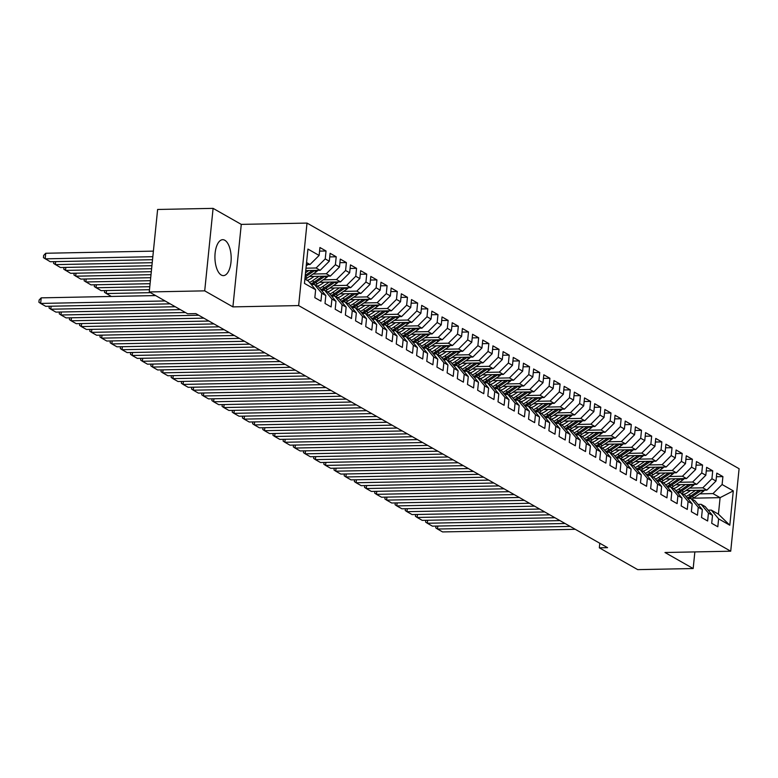 <?xml version="1.0" encoding="UTF-8"?>
<svg xmlns="http://www.w3.org/2000/svg" width="778" height="778" viewBox="0 0 778 778"><rect width="100%" height="100%" fill="white"/><g stroke="black" fill="none" stroke-linecap="round" stroke-linejoin="round"><path stroke-width="1.17" d="M221.283 275.042A17.972 8.13 88.9 0 0 223.403 275.616A17.972 8.13 88.9 0 0 231.154 259.842A17.972 8.13 88.9 0 0 224.813 240.266A17.972 8.13 88.9 0 0 222.693 239.682A17.972 8.13 88.9 0 0 214.952 255.456A17.972 8.13 88.9 0 0 221.283 275.042M213.094 208.368L204.711 290.855L232.904 306.882L241.277 224.385L213.094 208.368L157.623 209.467L149.25 291.954L187.615 313.767L195.832 313.602L607.56 547.663L599.342 547.829L637.707 569.632L693.169 568.533L694.861 551.913M241.277 224.385L307.018 223.082L739.1 468.716L730.717 551.203L298.645 305.579L307.018 223.082M693.363 498.183L720.107 497.648L733.294 490.879L722.101 484.519L722.908 476.603L716.801 473.131L715.993 481.047L711.928 478.733L712.726 470.816L706.628 467.345L705.821 475.261L701.746 472.946L702.553 465.03L696.446 461.568L695.649 469.474L691.574 467.16L692.381 459.253L686.274 455.782L685.467 463.698L681.402 461.383L682.199 453.467L676.092 449.995L675.294 457.911L671.22 455.597L672.027 447.681L665.919 444.209L665.112 452.125L661.047 449.81L661.845 441.894L655.747 438.422L654.94 446.339L650.865 444.024L651.672 436.108L645.565 432.636L644.768 440.552L640.693 438.238L641.5 430.322L635.393 426.85L634.585 434.766L630.52 432.451L631.318 424.535L625.211 421.073L624.413 428.979L620.338 426.665L621.145 418.759L615.038 415.287L614.231 423.203L610.166 420.888L610.973 412.972L604.866 409.5L604.059 417.416L599.984 415.102L600.791 407.186L594.684 403.714L593.886 411.63L589.812 409.316L590.619 401.399L584.511 397.928L583.704 405.844L579.639 403.529L580.437 395.613L574.339 392.141L573.532 400.057L569.457 397.743L570.264 389.827L564.157 386.355L563.35 394.271L559.285 391.956L560.092 384.05L553.985 380.578L553.177 388.485L549.112 386.18L549.91 378.264L543.803 374.792L543.005 382.708L538.93 380.393L539.738 372.477L533.63 369.005L532.823 376.922L528.758 374.607L529.555 366.691L523.458 363.219L522.651 371.135L518.576 368.821L519.383 360.904L513.276 357.433L512.469 365.349L508.404 363.034L509.211 355.118L503.103 351.646L502.296 359.562L498.231 357.248L499.029 349.332L492.921 345.86L492.124 353.776L488.049 351.462L488.856 343.555L482.749 340.083L481.942 347.99L477.877 345.685L478.674 337.769L472.577 334.297L471.769 342.213L467.695 339.898L468.502 331.982L462.395 328.511L461.597 336.427L457.522 334.112L458.33 326.196L452.222 322.724L451.415 330.64L447.35 328.326L448.147 320.41L442.04 316.938L441.243 324.854L437.168 322.539L437.975 314.623L431.868 311.151L431.061 319.068L426.996 316.753L427.793 308.837L421.695 305.375L420.888 313.281L416.814 310.967L417.621 303.06L411.513 299.588L410.716 307.505L406.641 305.19L407.448 297.274L401.341 293.802L400.534 301.718L396.469 299.404L397.266 291.487L391.159 288.016L390.361 295.932L386.287 293.617L387.094 285.701L380.987 282.229L380.179 290.145L376.114 287.831L376.922 279.915L370.814 276.443L370.007 284.359L365.932 282.044L366.739 274.128L360.632 270.656L359.835 278.573L355.76 276.258L356.567 268.342L350.46 264.88L349.653 272.786L345.588 270.472L346.385 262.565L340.287 259.093L339.48 267.01L335.406 264.695L336.213 256.779L330.105 253.307L329.298 261.223L325.233 258.909L326.04 250.993L319.933 247.521L319.126 255.437L310.004 264.52L306.561 262.565M733.294 490.879L729.813 525.218L718.619 518.858L711.306 510.096L708.145 510.164M319.126 255.437L307.932 249.077L304.441 283.406L315.635 289.766L314.837 297.682L320.944 301.154L321.742 293.238L325.817 295.552L325.01 303.469L331.117 306.94L331.924 299.024L335.989 301.339L335.192 309.255L341.289 312.727L342.096 304.811L346.171 307.125L345.364 315.041L351.471 318.513L352.269 310.597L356.343 312.912L355.536 320.828L361.644 324.3L362.451 316.383L366.516 318.698L365.718 326.614L371.826 330.076L372.623 322.17L376.698 324.484L375.891 332.391L381.998 335.863L382.805 327.946L386.87 330.261L386.073 338.177L392.17 341.649L392.978 333.733L397.052 336.047L396.245 343.964L402.352 347.435L403.15 339.519L407.225 341.834L406.417 349.75L412.525 353.222L413.332 345.306L417.397 347.62L416.6 355.536L422.707 359.008L423.504 351.092L427.579 353.406L426.772 361.323L432.879 364.794L433.686 356.878L437.751 359.193L436.944 367.109L443.052 370.571L443.859 362.665L447.934 364.979L447.126 372.886L453.234 376.358L454.031 368.441L458.106 370.756L457.299 378.672L463.406 382.144L464.213 374.228L468.278 376.542L467.481 384.458L473.578 387.93L474.386 380.014L478.46 382.329L477.653 390.245L483.76 393.717L484.568 385.8L488.633 388.115L487.825 396.031L493.933 399.503L494.74 391.587L498.805 393.901L498.008 401.818L504.115 405.289L504.912 397.373L508.987 399.688L508.18 407.594L514.287 411.066L515.094 403.16L519.159 405.464L518.362 413.381L524.46 416.852L525.267 408.936L529.341 411.251L528.534 419.167L534.642 422.639L535.439 414.723L539.514 417.037L538.707 424.953L544.814 428.425L545.621 420.509L549.686 422.824L548.889 430.74L554.996 434.212L555.793 426.295L559.868 428.61L559.061 436.526L565.168 439.998L565.976 432.082L570.041 434.396L569.243 442.312L575.341 445.784L576.148 437.868L580.223 440.183L579.415 448.089L585.523 451.561L586.32 443.654L590.395 445.959L589.588 453.875L595.695 457.347L596.502 449.431L600.567 451.746L599.77 459.662L605.877 463.134L606.675 455.218L610.749 457.532L609.942 465.448L616.05 468.92L616.857 461.004L620.922 463.318L620.124 471.235L626.222 474.706L627.029 466.79L631.104 469.105L630.297 477.021L636.404 480.493L637.201 472.577L641.276 474.891L640.469 482.807L646.576 486.269L647.384 478.363L651.449 480.678L650.651 488.584L656.758 492.056L657.556 484.14L661.631 486.454L660.823 494.37L666.931 497.842L667.738 489.926L671.803 492.241L670.996 500.157L677.103 503.629L677.91 495.712L681.985 498.027L681.178 505.943L687.285 509.415L688.083 501.499L692.157 503.813L691.35 511.73L697.458 515.201L698.265 507.285L702.33 509.6L701.532 517.516L707.63 520.988L708.437 513.072L712.512 515.386L711.705 523.302L717.812 526.764L718.619 518.858M305.987 268.186L316.111 267.992L320.176 270.306L305.744 270.588M325.233 258.909L316.111 267.992M329.298 261.223L320.176 270.306M304.888 279.059L308.331 281.014L315.635 289.766M313.019 274.031L326.283 273.768L330.358 276.083L309.411 276.501M335.406 264.695L326.283 273.768M339.48 267.01L330.358 276.083M321.742 293.238L314.429 284.485L311.278 284.554M314.429 284.485L318.503 286.8L325.817 295.552M306.795 280.148L307.913 280.129M323.201 279.817L336.466 279.555L340.531 281.869L319.583 282.288M345.588 270.472L336.466 279.555M349.653 272.786L340.531 281.869M331.924 299.024L324.611 290.272L321.45 290.33M324.611 290.272L328.676 292.586L335.989 301.339M316.977 285.934L318.095 285.905M333.373 285.604L346.638 285.341L350.713 287.656L329.765 288.074M355.76 276.258L346.638 285.341M359.835 278.573L350.713 287.656M342.096 304.811L334.783 296.058L331.632 296.117M334.783 296.058L338.858 298.373L346.171 307.125M327.149 291.721L328.267 291.692M343.555 291.39L356.81 291.128L360.885 293.442L339.937 293.86M365.932 282.044L356.81 291.128M370.007 284.359L360.885 293.442M352.269 310.597L344.965 301.845L341.805 301.903M344.965 301.845L349.03 304.159L356.343 312.912M337.331 297.497L338.44 297.478M353.727 297.177L366.992 296.914L371.057 299.229L350.11 299.647M376.114 287.831L366.992 296.914M380.179 290.145L371.057 299.229M362.451 316.383L355.138 307.621L351.987 307.689M355.138 307.621L359.212 309.936L366.516 318.698M347.503 303.284L348.622 303.264M363.9 302.963L377.165 302.7L381.239 305.015L360.292 305.423M386.287 293.617L377.165 302.7M390.361 295.932L381.239 305.015M372.623 322.17L365.31 313.408L362.159 313.476M365.31 313.408L369.385 315.722L376.698 324.484M357.676 309.07L358.794 309.051M374.082 308.749L387.347 308.487L391.412 310.792L370.464 311.21M396.469 299.404L387.347 308.487M400.534 301.718L391.412 310.792M382.805 327.946L375.492 319.194L372.331 319.262M375.492 319.194L379.557 321.509L386.87 330.261M367.858 314.857L368.976 314.837M384.254 314.526L397.519 314.263L401.584 316.578L380.646 316.996M406.641 305.19L397.519 314.263M410.716 307.505L401.584 316.578M392.978 333.733L385.664 324.98L382.513 325.039M385.664 324.98L389.739 327.295L397.052 336.047M378.03 320.643L379.149 320.624M394.436 320.312L407.691 320.05L411.766 322.364L390.819 322.782M416.814 310.967L407.691 320.05M420.888 313.281L411.766 322.364M403.15 339.519L395.846 330.767L392.686 330.825M395.846 330.767L399.911 333.081L407.225 341.834M388.212 326.429L389.321 326.4M404.609 326.099L417.874 325.836L421.939 328.151L400.991 328.569M426.996 316.753L417.874 325.836M431.061 319.068L421.939 328.151M413.332 345.306L406.019 336.553L402.868 336.611M406.019 336.553L410.094 338.868L417.397 347.62M398.385 332.206L399.503 332.187M414.781 331.885L428.046 331.623L432.121 333.937L411.173 334.355M437.168 322.539L428.046 331.623M441.243 324.854L432.121 333.937M423.504 351.092L416.191 342.339L413.04 342.398M416.191 342.339L420.266 344.654L427.579 353.406M408.557 337.992L409.675 337.973M424.963 337.671L438.218 337.409L442.293 339.723L421.345 340.132M447.35 328.326L438.218 337.409M451.415 330.64L442.293 339.723M433.686 356.878L426.373 348.116L423.213 348.184M426.373 348.116L430.438 350.431L437.751 359.193M418.739 343.779L419.857 343.759M435.135 343.458L448.4 343.195L452.465 345.51L431.527 345.918M457.522 334.112L448.4 343.195M461.597 336.427L452.465 345.51M443.859 362.665L436.546 353.902L433.395 353.971M436.546 353.902L440.62 356.217L447.934 364.979M428.911 349.565L430.03 349.546M445.317 349.244L458.573 348.982L462.647 351.286L441.7 351.705M467.695 339.898L458.573 348.982M471.769 342.213L462.647 351.286M454.031 368.441L446.728 359.689L443.567 359.757M446.728 359.689L450.793 362.003L458.106 370.756M439.093 355.351L440.202 355.332M455.49 355.021L468.755 354.758L472.82 357.073L451.872 357.491M477.877 345.685L468.755 354.758M481.942 347.99L472.82 357.073M464.213 374.228L456.9 365.475L453.749 365.534M456.9 365.475L460.965 367.79L468.278 376.542M449.266 361.138L450.384 361.109M465.662 360.807L478.927 360.545L483.002 362.859L462.054 363.277M488.049 351.462L478.927 360.545M492.124 353.776L483.002 362.859M474.386 380.014L467.072 371.262L463.921 371.32M467.072 371.262L471.147 373.576L478.46 382.329M459.438 366.924L460.557 366.895M475.844 366.594L489.099 366.331L493.174 368.646L472.227 369.064M498.231 357.248L489.099 366.331M502.296 359.562L493.174 368.646M484.568 385.8L477.254 377.048L474.094 377.106M477.254 377.048L481.319 379.363L488.633 388.115M469.62 372.701L470.729 372.681M486.017 372.38L499.281 372.117L503.347 374.432L482.409 374.85M508.404 363.034L499.281 372.117M512.469 365.349L503.347 374.432M494.74 391.587L487.427 382.834L484.276 382.893M487.427 382.834L491.502 385.149L498.805 393.901M479.793 378.487L480.911 378.468M496.199 378.166L509.454 377.904L513.529 380.218L492.581 380.627M518.576 368.821L509.454 377.904M522.651 371.135L513.529 380.218M504.912 397.373L497.599 388.611L494.448 388.679M497.599 388.611L501.674 390.926L508.987 399.688M489.965 384.274L491.083 384.254M506.371 383.953L519.636 383.69L523.701 386.005L502.753 386.413M528.758 374.607L519.636 383.69M532.823 376.922L523.701 386.005M515.094 403.16L507.781 394.397L504.621 394.465M507.781 394.397L511.846 396.712L519.159 405.464M500.147 390.06L501.265 390.041M516.543 389.739L529.808 389.467L533.883 391.781L512.935 392.2M538.93 380.393L529.808 389.467M543.005 382.708L533.883 391.781M525.267 408.936L517.954 400.184L514.803 400.252M517.954 400.184L522.028 402.498L529.341 411.251M510.319 395.846L511.438 395.827M526.725 395.516L539.981 395.253L544.055 397.568L523.108 397.986M549.112 386.18L539.981 395.253M553.177 388.485L544.055 397.568M535.439 414.723L528.136 405.97L524.975 406.028M528.136 405.97L532.201 408.285L539.514 417.037M520.501 401.633L521.61 401.604M536.898 401.302L550.163 401.04L554.228 403.354L533.28 403.772M559.285 391.956L550.163 401.04M563.35 394.271L554.228 403.354M545.621 420.509L538.308 411.757L535.157 411.815M538.308 411.757L542.383 414.071L549.686 422.824M530.674 407.419L531.792 407.39M547.07 407.089L560.335 406.826L564.41 409.14L543.462 409.559M569.457 397.743L560.335 406.826M573.532 400.057L564.41 409.14M555.793 426.295L548.48 417.543L545.329 417.601M548.48 417.543L552.555 419.857L559.868 428.61M540.846 413.196L541.965 413.176M557.252 412.875L570.517 412.612L574.582 414.927L553.635 415.345M579.639 403.529L570.517 412.612M583.704 405.844L574.582 414.927M565.976 432.082L558.662 423.329L555.502 423.388M558.662 423.329L562.727 425.634L570.041 434.396M551.028 418.982L552.147 418.963M567.425 418.661L580.689 418.399L584.764 420.713L563.817 421.122M589.812 409.316L580.689 418.399M593.886 411.63L584.764 420.713M576.148 437.868L568.835 429.106L565.684 429.174M568.835 429.106L572.909 431.42L580.223 440.183M561.201 424.769L562.319 424.749M577.607 424.448L590.862 424.185L594.937 426.5L573.989 426.908M599.984 415.102L590.862 424.185M604.059 417.416L594.937 426.5M586.32 443.654L579.017 434.892L575.856 434.96M579.017 434.892L583.082 437.207L590.395 445.959M571.383 430.555L572.491 430.535M587.779 430.234L601.044 429.962L605.109 432.276L584.161 432.694M610.166 420.888L601.044 429.962M614.231 423.203L605.109 432.276M596.502 449.431L589.189 440.679L586.038 440.747M589.189 440.679L593.264 442.993L600.567 451.746M581.555 436.341L582.673 436.322M597.951 436.011L611.216 435.748L615.291 438.063L594.343 438.481M620.338 426.665L611.216 435.748M624.413 428.979L615.291 438.063M606.675 455.218L599.361 446.465L596.211 446.523M599.361 446.465L603.436 448.78L610.749 457.532M591.727 442.128L592.846 442.099M608.133 441.797L621.398 441.534L625.463 443.849L604.516 444.267M630.52 432.451L621.398 441.534M634.585 434.766L625.463 443.849M616.857 461.004L609.544 452.251L606.383 452.31M609.544 452.251L613.609 454.566L620.922 463.318M601.909 447.914L603.028 447.885M618.306 447.583L631.571 447.321L635.636 449.635L614.698 450.054M640.693 438.238L631.571 447.321M644.768 440.552L635.636 449.635M627.029 466.79L619.716 458.038L616.565 458.096M619.716 458.038L623.791 460.352L631.104 469.105M612.082 453.691L613.2 453.671M628.488 453.37L641.743 453.107L645.818 455.422L624.87 455.84M650.865 444.024L641.743 453.107M654.94 446.339L645.818 455.422M637.201 472.577L629.898 463.824L626.737 463.882M629.898 463.824L633.963 466.129L641.276 474.891M622.264 459.477L623.373 459.458M638.66 459.156L651.925 458.894L655.99 461.208L635.043 461.617M661.047 449.81L651.925 458.894M665.112 452.125L655.99 461.208M647.384 478.363L640.07 469.601L636.919 469.669M640.07 469.601L644.145 471.915L651.449 480.678M632.436 465.263L633.555 465.244M648.833 464.943L662.097 464.68L666.172 466.995L645.225 467.403M671.22 455.597L662.097 464.68M675.294 457.911L666.172 466.995M657.556 484.14L650.243 475.387L647.092 475.455M650.243 475.387L654.317 477.702L661.631 486.454M642.609 471.05L643.727 471.03M659.015 470.719L672.27 470.457L676.345 472.771L655.397 473.189M681.402 461.383L672.27 470.457M685.467 463.698L676.345 472.771M667.738 489.926L660.425 481.174L657.264 481.242M660.425 481.174L664.49 483.488L671.803 492.241M652.791 476.836L653.909 476.817M669.187 476.506L682.452 476.243L686.517 478.558L665.579 478.976M691.574 467.16L682.452 476.243M695.649 469.474L686.517 478.558M677.91 495.712L670.597 486.96L667.446 487.018M670.597 486.96L674.672 489.274L681.985 498.027M662.963 482.623L664.081 482.593M679.369 482.292L692.624 482.029L696.699 484.344L675.751 484.762M701.746 472.946L692.624 482.029M705.821 475.261L696.699 484.344M688.083 501.499L680.779 492.746L677.619 492.805M680.779 492.746L684.844 495.061L692.157 503.813M673.145 488.409L674.254 488.38M689.541 488.078L702.806 487.816L706.871 490.13L685.924 490.548M711.928 478.733L702.806 487.816M715.993 481.047L706.871 490.13M698.265 507.285L690.952 498.533L687.801 498.591M690.952 498.533L695.017 500.847L702.33 509.6M683.317 494.186L684.436 494.166M699.714 493.865L712.979 493.602L720.107 497.648L718.425 514.151L711.306 510.096M722.101 484.519L712.979 493.602M708.437 513.072L701.124 504.309L697.973 504.377M701.124 504.309L705.199 506.624L712.512 515.386M204.711 290.855L149.25 291.954M730.717 551.203L664.986 552.506L693.169 568.533M232.904 306.882L298.645 305.579M599.799 543.258L599.342 547.829M306.357 264.588L310.004 264.52M729.813 525.218L718.425 514.151M722.908 476.603L716.431 476.729M712.726 470.816L706.259 470.953M702.553 465.03L696.086 465.166M692.381 459.253L685.904 459.38M682.199 453.467L675.732 453.593M672.027 447.681L665.55 447.807M661.845 441.894L655.377 442.021M651.672 436.108L645.205 436.234M641.5 430.322L635.023 430.458M631.318 424.535L624.851 424.671M621.145 418.759L614.669 418.885M610.973 412.972L604.496 413.099M600.791 407.186L594.324 407.312M590.619 401.399L584.142 401.526M580.437 395.613L573.97 395.739M570.264 389.827L563.797 389.963M560.092 384.05L553.615 384.176M549.91 378.264L543.443 378.39M539.738 372.477L533.261 372.604M529.555 366.691L523.088 366.817M519.383 360.904L512.916 361.031M509.211 355.118L502.734 355.245M499.029 349.332L492.562 349.468M488.856 343.555L482.379 343.681M478.674 337.769L472.207 337.895M468.502 331.982L462.035 332.109M458.33 326.196L451.853 326.322M448.147 320.41L441.68 320.536M437.975 314.623L431.498 314.75M427.793 308.837L421.326 308.973M417.621 303.06L411.154 303.187M407.448 297.274L400.971 297.4M397.266 291.487L390.799 291.614M387.094 285.701L380.617 285.827M376.922 279.915L370.445 280.041M366.739 274.128L360.272 274.264M356.567 268.342L350.09 268.478M346.385 262.565L339.918 262.692M336.213 256.779L329.746 256.905M326.04 250.993L319.564 251.119M575.253 529.303L442.594 531.928L437.508 529.04L437.81 526.045M570.167 526.405L437.508 529.04L435.768 527.854L435.952 526.074M690.66 490.451L687.664 492.503A14.626 12.604 119.6 0 1 683.706 494.409M695.532 490.354L688.88 494.896A17.622 15.181 119.6 0 1 686.031 496.481M704.518 490.179A6.107 5.261 119.6 0 1 702.972 491.647L693.966 497.784A17.622 15.181 119.6 0 1 691.846 499.038M699.179 490.286L690.815 495.994A17.622 15.181 119.6 0 1 687.217 497.891M688.462 498.581A17.622 15.181 -60.4 0 0 692.031 496.685L701.036 490.548A6.107 5.261 -60.4 0 0 701.455 490.237M565.081 523.516L432.422 526.152L427.336 523.254L427.637 520.258M559.985 520.618L427.336 523.254L425.595 522.067L425.77 520.288M554.899 517.73L422.24 520.365L417.154 517.467L417.455 514.472M549.813 514.841L417.154 517.467L415.413 516.281L415.598 514.511M680.487 484.665L677.482 486.717A14.626 12.604 119.6 0 1 673.524 488.623M685.36 484.568L678.708 489.109A17.622 15.181 119.6 0 1 675.858 490.694M694.336 484.393A6.107 5.261 119.6 0 1 692.79 485.861L683.794 491.997A17.622 15.181 119.6 0 1 681.664 493.252M689.007 484.5L680.643 490.208A17.622 15.181 119.6 0 1 677.035 492.104M678.28 492.795A17.622 15.181 -60.4 0 0 681.859 490.899L690.864 484.762A6.107 5.261 -60.4 0 0 691.272 484.451M670.315 478.878L667.31 480.93A14.626 12.604 119.6 0 1 663.352 482.837M675.178 478.781L668.526 483.323A17.622 15.181 119.6 0 1 665.686 484.908M684.163 478.606A6.107 5.261 119.6 0 1 682.617 480.075L673.622 486.221A17.622 15.181 119.6 0 1 671.492 487.466M678.834 478.713L670.461 484.422A17.622 15.181 119.6 0 1 666.863 486.328M668.108 487.009A17.622 15.181 -60.4 0 0 671.686 485.122L680.682 478.976A6.107 5.261 -60.4 0 0 681.1 478.665M544.726 511.943L412.068 514.579L406.982 511.681L407.283 508.686M539.64 509.055L406.982 511.681L405.241 510.504L405.426 508.724M534.544 506.157L401.895 508.793L396.799 505.904L397.111 502.899M529.458 503.269L396.799 505.904L395.068 504.718L395.243 502.938M660.133 473.092L657.138 475.144A14.626 12.604 119.6 0 1 653.18 477.05M665.005 473.005L658.353 477.536A17.622 15.181 119.6 0 1 655.504 479.131M673.991 472.82A6.107 5.261 119.6 0 1 672.445 474.288L663.44 480.434A17.622 15.181 119.6 0 1 661.31 481.679M668.652 472.927L660.289 478.635A17.622 15.181 119.6 0 1 656.681 480.541M657.925 481.222A17.622 15.181 -60.4 0 0 661.504 479.336L670.51 473.189A6.107 5.261 -60.4 0 0 670.918 472.878M649.961 467.315L646.956 469.358A14.626 12.604 119.6 0 1 642.998 471.274M654.823 467.218L648.181 471.75A17.622 15.181 119.6 0 1 645.332 473.345M663.809 467.033A6.107 5.261 119.6 0 1 662.263 468.502L653.267 474.648A17.622 15.181 119.6 0 1 651.137 475.893M658.48 467.14L650.107 472.849A17.622 15.181 119.6 0 1 646.508 474.755M647.753 475.436A17.622 15.181 -60.4 0 0 651.332 473.549L660.327 467.403A6.107 5.261 -60.4 0 0 660.746 467.101M524.372 500.371L391.713 503.006L386.627 500.118L386.929 497.113M519.286 497.482L386.627 500.118L384.886 498.931L385.071 497.152M639.779 461.529L636.783 463.571A14.626 12.604 119.6 0 1 632.825 465.487M644.651 461.432L637.999 465.973A17.622 15.181 119.6 0 1 635.149 467.559M653.637 461.247A6.107 5.261 119.6 0 1 652.09 462.716L643.085 468.862A17.622 15.181 119.6 0 1 640.965 470.106M648.298 461.354L639.934 467.072A17.622 15.181 119.6 0 1 636.336 468.969M637.581 469.649A17.622 15.181 -60.4 0 0 641.16 467.763L650.155 461.617A6.107 5.261 -60.4 0 0 650.573 461.315M514.2 494.594L381.541 497.22L376.455 494.331L376.756 491.326M509.104 491.696L376.455 494.331L374.714 493.145L374.889 491.365M629.606 455.743L626.601 457.795A14.626 12.604 119.6 0 1 622.643 459.701M634.478 455.645L627.827 460.187A17.622 15.181 119.6 0 1 624.977 461.772M643.455 455.47A6.107 5.261 119.6 0 1 641.908 456.929L632.913 463.075A17.622 15.181 119.6 0 1 630.783 464.33M638.125 455.568L629.762 461.286A17.622 15.181 119.6 0 1 626.154 463.182M627.399 463.873A17.622 15.181 -60.4 0 0 630.977 461.976L639.983 455.83A6.107 5.261 -60.4 0 0 640.391 455.529M504.018 488.808L371.359 491.433L366.273 488.545L366.584 485.55M498.931 485.91L366.273 488.545L364.542 487.359L364.717 485.579M619.434 449.956L616.429 452.008A14.626 12.604 119.6 0 1 612.471 453.914M624.296 449.859L617.644 454.401A17.622 15.181 119.6 0 1 614.805 455.986M633.282 449.684A6.107 5.261 119.6 0 1 631.736 451.152L622.74 457.289A17.622 15.181 119.6 0 1 620.611 458.543M627.953 449.791L619.58 455.5A17.622 15.181 119.6 0 1 615.981 457.396M617.226 458.086A17.622 15.181 -60.4 0 0 620.805 456.19L629.801 450.054A6.107 5.261 -60.4 0 0 630.219 449.742M493.845 483.021L361.186 485.657L356.1 482.759L356.402 479.763M488.759 480.123L356.1 482.759L354.36 481.572L354.544 479.802M609.252 444.17L606.256 446.222A14.626 12.604 119.6 0 1 602.298 448.128M614.124 444.073L607.472 448.614A17.622 15.181 119.6 0 1 604.623 450.199M623.11 443.898A6.107 5.261 119.6 0 1 621.564 445.366L612.558 451.503A17.622 15.181 119.6 0 1 610.429 452.757M617.771 444.005L609.407 449.713A17.622 15.181 119.6 0 1 605.799 451.61M607.044 452.3A17.622 15.181 -60.4 0 0 610.623 450.404L619.628 444.267A6.107 5.261 -60.4 0 0 620.037 443.956M483.663 477.235L351.014 479.87L345.918 476.972L346.229 473.977M478.577 474.347L345.918 476.972L344.187 475.786L344.362 474.016M599.079 438.384L596.074 440.436A14.626 12.604 119.6 0 1 592.116 442.342M603.952 438.286L597.3 442.828A17.622 15.181 119.6 0 1 594.45 444.413M612.928 438.111A6.107 5.261 119.6 0 1 611.382 439.58L602.386 445.726A17.622 15.181 119.6 0 1 600.256 446.971M607.599 438.218L599.225 443.927A17.622 15.181 119.6 0 1 595.627 445.833M596.872 446.514A17.622 15.181 -60.4 0 0 600.451 444.627L609.456 438.481A6.107 5.261 -60.4 0 0 609.864 438.17M473.491 471.449L340.832 474.084L335.746 471.186L336.047 468.191M468.405 468.56L335.746 471.186L334.005 470.009L334.19 468.23M588.907 432.597L585.902 434.649A14.626 12.604 119.6 0 1 581.944 436.565M593.77 432.51L587.118 437.041A17.622 15.181 119.6 0 1 584.268 438.636M602.755 432.325A6.107 5.261 119.6 0 1 601.209 433.793L592.204 439.94A17.622 15.181 119.6 0 1 590.084 441.184M597.416 432.432L589.053 438.14A17.622 15.181 119.6 0 1 585.455 440.047M586.7 440.727A17.622 15.181 -60.4 0 0 590.278 438.841L599.274 432.694A6.107 5.261 -60.4 0 0 599.692 432.383M463.318 465.662L330.66 468.298L325.574 465.409L325.875 462.404M458.223 462.774L325.574 465.409L323.833 464.223L324.018 462.443M578.725 426.821L575.72 428.863A14.626 12.604 119.6 0 1 571.772 430.779M583.597 426.723L576.945 431.255A17.622 15.181 119.6 0 1 574.096 432.85M592.573 426.539A6.107 5.261 119.6 0 1 591.037 428.007L582.032 434.153A17.622 15.181 119.6 0 1 579.902 435.398M587.244 426.645L578.881 432.354A17.622 15.181 119.6 0 1 575.273 434.26M576.517 434.941A17.622 15.181 -60.4 0 0 580.096 433.054L589.102 426.908A6.107 5.261 -60.4 0 0 589.51 426.607M453.136 459.876L320.478 462.511L315.391 459.623L315.703 456.618M448.05 456.987L315.391 459.623L313.66 458.436L313.835 456.657M568.553 421.034L565.548 423.076A14.626 12.604 119.6 0 1 561.59 424.992M573.415 420.937L566.763 425.478A17.622 15.181 119.6 0 1 563.924 427.064M582.401 420.752A6.107 5.261 119.6 0 1 580.855 422.221L571.859 428.367A17.622 15.181 119.6 0 1 569.729 429.621M577.072 420.859L568.699 426.577A17.622 15.181 119.6 0 1 565.1 428.474M566.345 429.155A17.622 15.181 -60.4 0 0 569.924 427.268L578.92 421.122A6.107 5.261 -60.4 0 0 579.338 420.82M442.964 454.099L310.305 456.725L305.219 453.837L305.521 450.832M437.878 451.201L305.219 453.837L303.478 452.65L303.663 450.87M558.371 415.248L555.375 417.3A14.626 12.604 119.6 0 1 551.417 419.206M563.243 415.151L556.591 419.692A17.622 15.181 119.6 0 1 553.741 421.277M572.229 414.975A6.107 5.261 119.6 0 1 570.682 416.444L561.677 422.58A17.622 15.181 119.6 0 1 559.557 423.835M566.89 415.082L558.526 420.791A17.622 15.181 119.6 0 1 554.918 422.687M556.163 423.378A17.622 15.181 -60.4 0 0 559.742 421.481L568.747 415.335A6.107 5.261 -60.4 0 0 569.156 415.034M432.782 448.313L300.133 450.939L295.037 448.05L295.348 445.055M427.696 445.415L295.037 448.05L293.306 446.864L293.481 445.084M548.198 409.461L545.193 411.513A14.626 12.604 119.6 0 1 541.235 413.419M553.07 409.364L546.419 413.906A17.622 15.181 119.6 0 1 543.569 415.491M562.047 409.189A6.107 5.261 119.6 0 1 560.5 410.658L551.505 416.794A17.622 15.181 119.6 0 1 549.375 418.049M556.717 409.296L548.344 415.005A17.622 15.181 119.6 0 1 544.746 416.901M545.991 417.591A17.622 15.181 -60.4 0 0 549.569 415.695L558.575 409.559A6.107 5.261 -60.4 0 0 558.983 409.247M422.61 442.526L289.951 445.162L284.865 442.264L285.166 439.269M417.523 439.628L284.865 442.264L283.124 441.077L283.309 439.307M538.026 403.675L535.021 405.727A14.626 12.604 119.6 0 1 531.063 407.633M542.888 403.578L536.236 408.119A17.622 15.181 119.6 0 1 533.387 409.705M551.874 403.403A6.107 5.261 119.6 0 1 550.328 404.871L541.323 411.008A17.622 15.181 119.6 0 1 539.203 412.262M546.545 403.51L538.172 409.218A17.622 15.181 119.6 0 1 534.574 411.115M535.818 411.805A17.622 15.181 -60.4 0 0 539.397 409.909L548.393 403.772A6.107 5.261 -60.4 0 0 548.811 403.461M412.437 436.74L279.779 439.376L274.692 436.477L274.994 433.482M407.341 433.852L274.692 436.477L272.952 435.291L273.136 433.521M527.844 397.889L524.849 399.941A14.626 12.604 119.6 0 1 520.89 401.847M532.716 397.791L526.064 402.333A17.622 15.181 119.6 0 1 523.215 403.918M541.702 397.616A6.107 5.261 119.6 0 1 540.156 399.085L531.15 405.231A17.622 15.181 119.6 0 1 529.021 406.476M536.363 397.723L527.999 403.432A17.622 15.181 119.6 0 1 524.391 405.338M525.636 406.019A17.622 15.181 -60.4 0 0 529.215 404.132L538.22 397.986A6.107 5.261 -60.4 0 0 538.629 397.675M402.255 430.954L269.596 433.589L264.51 430.691L264.821 427.696M397.169 428.065L264.51 430.691L262.779 429.514L262.954 427.735M517.671 392.102L514.666 394.154A14.626 12.604 119.6 0 1 510.708 396.07M522.534 392.015L515.882 396.547A17.622 15.181 119.6 0 1 513.042 398.142M531.52 391.83A6.107 5.261 119.6 0 1 529.974 393.298L520.978 399.445A17.622 15.181 119.6 0 1 518.848 400.689M526.191 391.937L517.817 397.646A17.622 15.181 119.6 0 1 514.219 399.552M515.464 400.232A17.622 15.181 -60.4 0 0 519.043 398.346L528.038 392.2A6.107 5.261 -60.4 0 0 528.457 391.888M392.083 425.167L259.424 427.803L254.338 424.914L254.639 421.909M386.997 422.279L254.338 424.914L252.597 423.728L252.782 421.948M507.489 386.326L504.494 388.368A14.626 12.604 119.6 0 1 500.536 390.284M512.362 386.228L505.71 390.77A17.622 15.181 119.6 0 1 502.86 392.355M521.348 386.044A6.107 5.261 119.6 0 1 519.801 387.512L510.796 393.658A17.622 15.181 119.6 0 1 508.676 394.903M516.009 386.151L507.645 391.869A17.622 15.181 119.6 0 1 504.047 393.765M505.282 394.446A17.622 15.181 -60.4 0 0 508.861 392.559L517.866 386.413A6.107 5.261 -60.4 0 0 518.284 386.112M381.901 419.381L249.252 422.016L244.166 419.128L244.467 416.123M376.815 416.493L244.166 419.128L242.425 417.942L242.6 416.162M497.317 380.539L494.312 382.582A14.626 12.604 119.6 0 1 490.354 384.497M502.189 380.442L495.537 384.984A17.622 15.181 119.6 0 1 492.688 386.569M511.165 380.267A6.107 5.261 119.6 0 1 509.619 381.726L500.624 387.872A17.622 15.181 119.6 0 1 498.494 389.126M505.836 380.364L497.463 386.083A17.622 15.181 119.6 0 1 493.865 387.979M495.109 388.669A17.622 15.181 -60.4 0 0 498.688 386.773L507.694 380.627A6.107 5.261 -60.4 0 0 508.102 380.325M371.728 413.604L239.07 416.23L233.983 413.342L234.285 410.337M366.642 410.706L233.983 413.342L232.243 412.155L232.428 410.376M487.145 374.753L484.14 376.805A14.626 12.604 119.6 0 1 480.182 378.711M492.007 374.656L485.355 379.197A17.622 15.181 119.6 0 1 482.516 380.782M500.993 374.481A6.107 5.261 119.6 0 1 499.447 375.949L490.441 382.086A17.622 15.181 119.6 0 1 488.321 383.34M495.664 374.588L487.291 380.296A17.622 15.181 119.6 0 1 483.692 382.192M484.937 382.883A17.622 15.181 -60.4 0 0 488.516 380.987L497.512 374.85A6.107 5.261 -60.4 0 0 497.93 374.539M361.556 407.818L228.897 410.444L223.811 407.555L224.113 404.56M356.46 404.92L223.811 407.555L222.07 406.369L222.255 404.589M476.963 368.966L473.967 371.018A14.626 12.604 119.6 0 1 470.009 372.925M481.835 368.869L475.183 373.411A17.622 15.181 119.6 0 1 472.334 374.996M490.821 368.694A6.107 5.261 119.6 0 1 489.274 370.163L480.269 376.299A17.622 15.181 119.6 0 1 478.139 377.554M485.482 368.801L477.118 374.51A17.622 15.181 119.6 0 1 473.51 376.406M474.755 377.097A17.622 15.181 -60.4 0 0 478.334 375.2L487.339 369.064A6.107 5.261 -60.4 0 0 487.748 368.753M351.374 402.031L218.725 404.667L213.629 401.769L213.94 398.774M346.288 399.133L213.629 401.769L211.898 400.582L212.073 398.813M466.79 363.18L463.785 365.232A14.626 12.604 119.6 0 1 459.827 367.138M471.653 363.083L465.001 367.624A17.622 15.181 119.6 0 1 462.161 369.21M480.639 362.908A6.107 5.261 119.6 0 1 479.092 364.376L470.097 370.523A17.622 15.181 119.6 0 1 467.967 371.767M475.309 363.015L466.936 368.723A17.622 15.181 119.6 0 1 463.338 370.629M464.583 371.31A17.622 15.181 -60.4 0 0 468.161 369.414L477.157 363.277A6.107 5.261 -60.4 0 0 477.575 362.966M341.202 396.245L208.543 398.881L203.457 395.983L203.758 392.987M336.115 393.357L203.457 395.983L201.716 394.796L201.901 393.026M456.608 357.394L453.613 359.446A14.626 12.604 119.6 0 1 449.655 361.352M461.48 357.296L454.829 361.838A17.622 15.181 119.6 0 1 451.979 363.433M470.466 357.121A6.107 5.261 119.6 0 1 468.92 358.59L459.915 364.736A17.622 15.181 119.6 0 1 457.795 365.981M465.127 357.228L456.764 362.937A17.622 15.181 119.6 0 1 453.166 364.843M454.41 365.524A17.622 15.181 -60.4 0 0 457.979 363.637L466.985 357.491A6.107 5.261 -60.4 0 0 467.403 357.18M331.02 390.459L198.371 393.094L193.284 390.196L193.586 387.201M325.933 387.57L193.284 390.196L191.544 389.019L191.719 387.24M446.436 351.617L443.431 353.659A14.626 12.604 119.6 0 1 439.473 355.575M451.308 351.52L444.656 356.052A17.622 15.181 119.6 0 1 441.807 357.647M460.284 351.335A6.107 5.261 119.6 0 1 458.738 352.804L449.742 358.95A17.622 15.181 119.6 0 1 447.613 360.195M454.955 351.442L446.591 357.151A17.622 15.181 119.6 0 1 442.983 359.057M444.228 359.737A17.622 15.181 -60.4 0 0 447.807 357.851L456.812 351.705A6.107 5.261 -60.4 0 0 457.221 351.403M320.847 384.672L188.188 387.308L183.102 384.42L183.404 381.414M315.761 381.784L183.102 384.42L181.362 383.233L181.546 381.453M436.264 345.831L433.258 347.873A14.626 12.604 119.6 0 1 429.3 349.789M441.126 345.733L434.474 350.275A17.622 15.181 119.6 0 1 431.634 351.86M450.112 345.549A6.107 5.261 119.6 0 1 448.566 347.017L439.57 353.163A17.622 15.181 119.6 0 1 437.44 354.408M444.783 345.656L436.409 351.374A17.622 15.181 119.6 0 1 432.811 353.27M434.056 353.951A17.622 15.181 -60.4 0 0 437.635 352.064L446.63 345.918A6.107 5.261 -60.4 0 0 447.049 345.617M310.675 378.886L178.016 381.521L172.93 378.633L173.231 375.628M305.589 375.998L172.93 378.633L171.189 377.447L171.374 375.667M426.081 340.044L423.086 342.087A14.626 12.604 119.6 0 1 419.128 344.002M430.954 339.947L424.302 344.489A17.622 15.181 119.6 0 1 421.452 346.074M439.94 339.772A6.107 5.261 119.6 0 1 438.393 341.231L429.388 347.377A17.622 15.181 119.6 0 1 427.258 348.632M434.601 339.869L426.237 345.588A17.622 15.181 119.6 0 1 422.629 347.484M423.874 348.174A17.622 15.181 -60.4 0 0 427.453 346.278L436.458 340.132A6.107 5.261 -60.4 0 0 436.866 339.83M300.493 373.109L167.844 375.735L162.748 372.847L163.059 369.851M295.407 370.211L162.748 372.847L161.017 371.66L161.192 369.881M415.909 334.258L412.904 336.31A14.626 12.604 119.6 0 1 408.946 338.216M420.772 334.161L414.129 338.702A17.622 15.181 119.6 0 1 411.28 340.287M429.757 333.986A6.107 5.261 119.6 0 1 428.211 335.454L419.216 341.591A17.622 15.181 119.6 0 1 417.086 342.845M424.428 334.093L416.055 339.801A17.622 15.181 119.6 0 1 412.457 341.698M413.702 342.388A17.622 15.181 -60.4 0 0 417.28 340.492L426.276 334.355A6.107 5.261 -60.4 0 0 426.694 334.044M290.32 367.323L157.662 369.958L152.576 367.06L152.877 364.065M285.234 364.425L152.576 367.06L150.835 365.874L151.02 364.094M405.727 328.472L402.732 330.524A14.626 12.604 119.6 0 1 398.774 332.43M410.599 328.374L403.947 332.916A17.622 15.181 119.6 0 1 401.098 334.501M419.585 328.199A6.107 5.261 119.6 0 1 418.039 329.668L409.034 335.804A17.622 15.181 119.6 0 1 406.913 337.059M414.246 328.306L405.883 334.015A17.622 15.181 119.6 0 1 402.284 335.911M403.529 336.602A17.622 15.181 -60.4 0 0 407.108 334.705L416.104 328.569A6.107 5.261 -60.4 0 0 416.522 328.258M280.148 361.537L147.489 364.172L142.403 361.274L142.705 358.279M275.052 358.639L142.403 361.274L140.662 360.088L140.837 358.318M395.555 322.685L392.55 324.737A14.626 12.604 119.6 0 1 388.592 326.643M400.427 322.588L393.775 327.13A17.622 15.181 119.6 0 1 390.926 328.715M409.403 322.413A6.107 5.261 119.6 0 1 407.857 323.881L398.861 330.028A17.622 15.181 119.6 0 1 396.731 331.272M404.074 322.52L395.71 328.228A17.622 15.181 119.6 0 1 392.102 330.135M393.347 330.815A17.622 15.181 -60.4 0 0 396.926 328.929L405.931 322.782A6.107 5.261 -60.4 0 0 406.34 322.471M269.966 355.75L137.307 358.386L132.221 355.488L132.532 352.492M264.88 352.862L132.221 355.488L130.49 354.311L130.665 352.531M385.382 316.899L382.377 318.951A14.626 12.604 119.6 0 1 378.419 320.857M390.245 316.802L383.593 321.343A17.622 15.181 119.6 0 1 380.753 322.938M399.231 316.627A6.107 5.261 119.6 0 1 397.684 318.095L388.689 324.241A17.622 15.181 119.6 0 1 386.559 325.486M393.901 316.734L385.528 322.442A17.622 15.181 119.6 0 1 381.93 324.348M383.175 325.029A17.622 15.181 -60.4 0 0 386.754 323.142L395.749 316.996A6.107 5.261 -60.4 0 0 396.167 316.685M259.794 349.964L127.135 352.599L122.049 349.711L122.35 346.706M254.707 347.076L122.049 349.711L120.308 348.525L120.493 346.745M375.2 311.122L372.205 313.164A14.626 12.604 119.6 0 1 368.247 315.08M380.072 311.025L373.421 315.557A17.622 15.181 119.6 0 1 370.571 317.152M389.058 310.84A6.107 5.261 119.6 0 1 387.512 312.309L378.507 318.455A17.622 15.181 119.6 0 1 376.377 319.7M383.719 310.947L375.356 316.656A17.622 15.181 119.6 0 1 371.748 318.562M372.993 319.243A17.622 15.181 -60.4 0 0 376.571 317.356L385.577 311.21A6.107 5.261 -60.4 0 0 385.985 310.908M249.612 344.177L116.963 346.813L111.867 343.925L112.178 340.92M244.525 341.289L111.867 343.925L110.136 342.738L110.311 340.959M365.028 305.336L362.023 307.378A14.626 12.604 119.6 0 1 358.065 309.294M369.9 305.239L363.248 309.78A17.622 15.181 119.6 0 1 360.399 311.365M378.876 305.054A6.107 5.261 119.6 0 1 377.33 306.522L368.334 312.668A17.622 15.181 119.6 0 1 366.205 313.913M373.547 305.161L365.174 310.879A17.622 15.181 119.6 0 1 361.576 312.775M362.82 313.456A17.622 15.181 -60.4 0 0 366.399 311.57L375.404 305.423A6.107 5.261 -60.4 0 0 375.813 305.122M239.439 338.391L106.781 341.027L101.694 338.138L101.996 335.133M234.353 335.503L101.694 338.138L99.954 336.952L100.138 335.172M354.846 299.549L351.851 301.601A14.626 12.604 119.6 0 1 347.892 303.508M106.528 290.544L106.226 293.549L150.494 292.664M359.718 299.452L353.066 303.994A17.622 15.181 119.6 0 1 350.217 305.579M368.704 299.277A6.107 5.261 119.6 0 1 367.158 300.736L358.152 306.882A17.622 15.181 119.6 0 1 356.032 308.137M155.581 295.562L111.312 296.437L104.485 292.363L104.67 290.583M363.365 299.374L355.001 305.093A17.622 15.181 119.6 0 1 351.403 306.989M352.648 307.68A17.622 15.181 -60.4 0 0 356.227 305.783L365.222 299.637A6.107 5.261 -60.4 0 0 365.641 299.336M229.267 332.614L96.608 335.24L91.522 332.352L91.823 329.357M224.171 329.716L91.522 332.352L89.781 331.165L89.966 329.386M344.673 293.763L341.668 295.815A14.626 12.604 119.6 0 1 337.72 297.721M96.355 284.758L96.044 287.763L149.784 286.693M349.546 293.666L342.894 298.207A17.622 15.181 119.6 0 1 340.044 299.793M358.522 293.491A6.107 5.261 119.6 0 1 356.985 294.959L347.98 301.096A17.622 15.181 119.6 0 1 345.85 302.35M149.473 289.698L101.14 290.651L94.313 286.576L94.488 284.797M353.193 293.598L344.829 299.306A17.622 15.181 119.6 0 1 341.221 301.203M342.466 301.893A17.622 15.181 -60.4 0 0 346.045 299.997L355.05 293.86A6.107 5.261 -60.4 0 0 355.458 293.549M219.085 326.828L86.426 329.464L81.34 326.566L81.651 323.57M213.999 323.93L81.34 326.566L79.609 325.379L79.784 323.599M334.501 287.977L331.496 290.029A14.626 12.604 119.6 0 1 327.538 291.935M86.173 278.981L85.872 281.976L150.387 280.693M339.364 287.879L332.712 292.421A17.622 15.181 119.6 0 1 329.872 294.006M348.349 287.704A6.107 5.261 119.6 0 1 346.803 289.173L337.808 295.309A17.622 15.181 119.6 0 1 335.678 296.564M150.086 283.698L90.958 284.865L84.131 280.79L84.316 279.01M343.02 287.811L334.647 293.52A17.622 15.181 119.6 0 1 331.049 295.416M332.294 296.107A17.622 15.181 -60.4 0 0 335.872 294.21L344.868 288.074A6.107 5.261 -60.4 0 0 345.286 287.763M208.912 321.042L76.254 323.677L71.168 320.779L71.469 317.784M203.826 318.153L71.168 320.779L69.427 319.593L69.612 317.823M324.319 282.19L321.324 284.242A14.626 12.604 119.6 0 1 317.366 286.148M76.001 273.195L75.699 276.19L151 274.692M329.191 282.093L322.539 286.635A17.622 15.181 119.6 0 1 319.69 288.22M338.177 281.918A6.107 5.261 119.6 0 1 336.631 283.387L327.626 289.533A17.622 15.181 119.6 0 1 325.505 290.778M150.699 277.697L80.786 279.088L73.959 275.004L74.134 273.224M332.838 282.025L324.475 287.734A17.622 15.181 119.6 0 1 320.867 289.64M322.111 290.32A17.622 15.181 -60.4 0 0 325.69 288.434L334.696 282.288A6.107 5.261 -60.4 0 0 335.104 281.976M198.73 315.255L66.081 317.891L60.985 314.993L61.297 311.997M185.427 312.523L60.985 314.993L59.254 313.816L59.429 312.036M314.147 276.404L311.142 278.456A14.626 12.604 119.6 0 1 307.184 280.372M65.829 267.408L65.517 270.404L151.613 268.702M319.019 276.316L312.367 280.848A17.622 15.181 119.6 0 1 309.518 282.443M327.995 276.132A6.107 5.261 119.6 0 1 326.449 277.6L317.453 283.746A17.622 15.181 119.6 0 1 315.323 284.991M151.302 271.697L70.603 273.302L63.786 269.217L63.961 267.447M322.666 276.239L314.293 281.947A17.622 15.181 119.6 0 1 310.694 283.853M311.939 284.534A17.622 15.181 -60.4 0 0 315.518 282.647L324.523 276.501A6.107 5.261 -60.4 0 0 324.932 276.19M180.34 309.634L55.899 312.104L50.813 309.216L51.115 306.211M175.254 306.746L50.813 309.216L49.072 308.03L49.257 306.25M55.646 261.622L55.345 264.617L152.216 262.701M308.837 270.53L305.521 272.786M317.823 270.345A6.107 5.261 119.6 0 1 316.276 271.814L307.271 277.96A17.622 15.181 119.6 0 1 305.151 279.205M151.914 265.697L60.431 267.515L53.604 263.441L53.789 261.661M305.093 277.026A17.622 15.181 -60.4 0 0 305.346 276.861L314.341 270.715A6.107 5.261 -60.4 0 0 314.759 270.413M312.493 270.452L305.258 275.393M170.168 303.848L45.727 306.318L40.641 303.43L41.205 297.857L39.124 300.016L38.9 302.243L40.641 303.43L165.072 300.96M155.619 295.582L41.205 297.857M153.392 251.129L45.737 253.258L45.163 258.841L152.828 256.701M307.641 264.559A6.107 5.261 119.6 0 1 306.221 265.95M152.527 259.696L50.259 261.729L43.432 257.654L43.656 255.417L45.737 253.258M690.815 495.994L688.88 494.896M693.966 497.784L692.031 496.685M702.972 491.647L701.036 490.548M680.643 490.208L678.708 489.109M683.794 491.997L681.859 490.899M692.79 485.861L690.864 484.762M670.461 484.422L668.526 483.323M673.622 486.221L671.686 485.122M682.617 480.075L680.682 478.976M660.289 478.635L658.353 477.536M663.44 480.434L661.504 479.336M672.445 474.288L670.51 473.189M650.107 472.849L648.181 471.75M653.267 474.648L651.332 473.549M662.263 468.502L660.327 467.403M639.934 467.072L637.999 465.973M643.085 468.862L641.16 467.763M652.09 462.716L650.155 461.617M629.762 461.286L627.827 460.187M632.913 463.075L630.977 461.976M641.908 456.929L639.983 455.83M619.58 455.5L617.644 454.401M622.74 457.289L620.805 456.19M631.736 451.152L629.801 450.054M609.407 449.713L607.472 448.614M612.558 451.503L610.623 450.404M621.564 445.366L619.628 444.267M599.225 443.927L597.3 442.828M602.386 445.726L600.451 444.627M611.382 439.58L609.456 438.481M589.053 438.14L587.118 437.041M592.204 439.94L590.278 438.841M601.209 433.793L599.274 432.694M578.881 432.354L576.945 431.255M582.032 434.153L580.096 433.054M591.037 428.007L589.102 426.908M568.699 426.577L566.763 425.478M571.859 428.367L569.924 427.268M580.855 422.221L578.92 421.122M558.526 420.791L556.591 419.692M561.677 422.58L559.742 421.481M570.682 416.444L568.747 415.335M548.344 415.005L546.419 413.906M551.505 416.794L549.569 415.695M560.5 410.658L558.575 409.559M538.172 409.218L536.236 408.119M541.323 411.008L539.397 409.909M550.328 404.871L548.393 403.772M527.999 403.432L526.064 402.333M531.15 405.231L529.215 404.132M540.156 399.085L538.22 397.986M517.817 397.646L515.882 396.547M520.978 399.445L519.043 398.346M529.974 393.298L528.038 392.2M507.645 391.869L505.71 390.77M510.796 393.658L508.861 392.559M519.801 387.512L517.866 386.413M497.463 386.083L495.537 384.984M500.624 387.872L498.688 386.773M509.619 381.726L507.694 380.627M487.291 380.296L485.355 379.197M490.441 382.086L488.516 380.987M499.447 375.949L497.512 374.85M477.118 374.51L475.183 373.411M480.269 376.299L478.334 375.2M489.274 370.163L487.339 369.064M466.936 368.723L465.001 367.624M470.097 370.523L468.161 369.414M479.092 364.376L477.157 363.277M456.764 362.937L454.829 361.838M459.915 364.736L457.979 363.637M468.92 358.59L466.985 357.491M446.591 357.151L444.656 356.052M449.742 358.95L447.807 357.851M458.738 352.804L456.812 351.705M436.409 351.374L434.474 350.275M439.57 353.163L437.635 352.064M448.566 347.017L446.63 345.918M426.237 345.588L424.302 344.489M429.388 347.377L427.453 346.278M438.393 341.231L436.458 340.132M416.055 339.801L414.129 338.702M419.216 341.591L417.28 340.492M428.211 335.454L426.276 334.355M405.883 334.015L403.947 332.916M409.034 335.804L407.108 334.705M418.039 329.668L416.104 328.569M395.71 328.228L393.775 327.13M398.861 330.028L396.926 328.929M407.857 323.881L405.931 322.782M385.528 322.442L383.593 321.343M388.689 324.241L386.754 323.142M397.684 318.095L395.749 316.996M375.356 316.656L373.421 315.557M378.507 318.455L376.571 317.356M387.512 312.309L385.577 311.21M365.174 310.879L363.248 309.78M368.334 312.668L366.399 311.57M377.33 306.522L375.404 305.423M355.001 305.093L353.066 303.994M358.152 306.882L356.227 305.783M367.158 300.736L365.222 299.637M344.829 299.306L342.894 298.207M347.98 301.096L346.045 299.997M356.985 294.959L355.05 293.86M334.647 293.52L332.712 292.421M337.808 295.309L335.872 294.21M346.803 289.173L344.868 288.074M324.475 287.734L322.539 286.635M327.626 289.533L325.69 288.434M336.631 283.387L334.696 282.288M314.293 281.947L312.367 280.848M317.453 283.746L315.518 282.647M326.449 277.6L324.523 276.501M307.271 277.96L305.346 276.861M316.276 271.814L314.341 270.715"/></g></svg>

